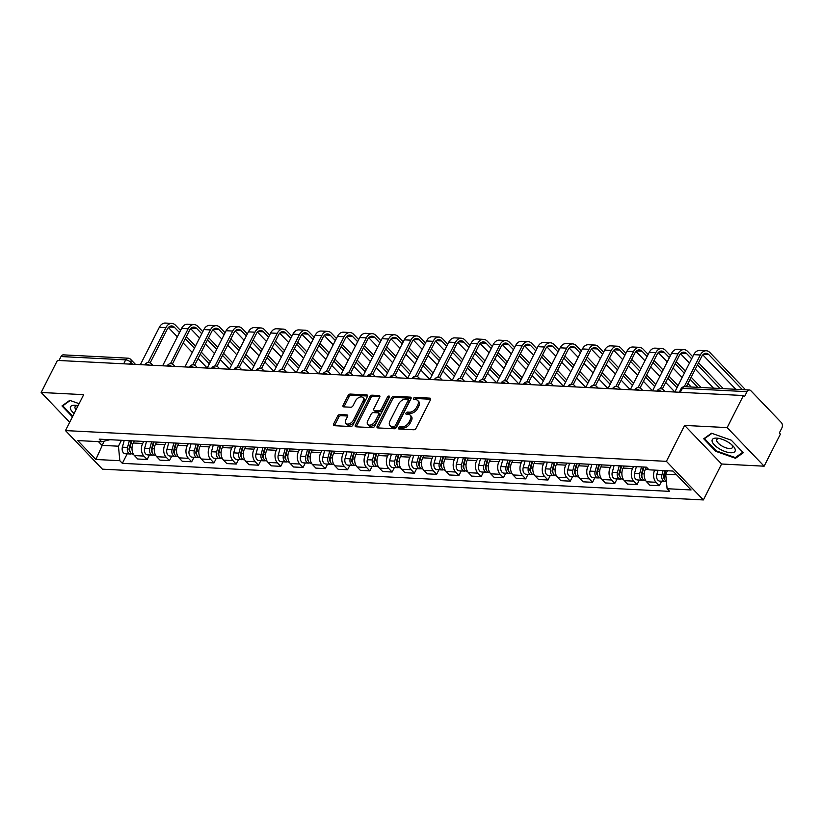 <?xml version="1.0" encoding="UTF-8"?>
<svg xmlns="http://www.w3.org/2000/svg" width="823" height="823" viewBox="0 0 823 823"><rect width="100%" height="100%" fill="white"/><g stroke="black" fill="none" stroke-linecap="round" stroke-linejoin="round"><path stroke-width="1.23" d="M398.548 427.847A1.348 0.823 -43.8 0 0 398.558 428.834A1.348 0.823 -43.8 0 0 398.97 428.999L413.856 429.771A1.934 1.173 -43.8 0 0 416.057 428.258L430.501 399.793A1.934 1.173 -43.8 0 0 430.491 398.383A1.934 1.173 -43.8 0 0 429.904 398.137L415.018 397.375A1.348 0.823 -43.8 0 0 413.475 398.435A1.348 0.823 -43.8 0 0 413.475 399.412A1.348 0.823 -43.8 0 0 413.897 399.587L415.821 399.69A6.173 3.765 -43.8 0 1 417.714 400.472A6.173 3.765 -43.8 0 1 417.734 404.978L416.531 407.354A6.173 3.765 -43.8 0 1 409.484 412.179L407.56 412.086A1.348 0.823 -43.8 0 0 406.017 413.136A1.348 0.823 -43.8 0 0 406.017 414.123A1.348 0.823 -43.8 0 0 406.428 414.298L408.362 414.391A6.173 3.765 -43.8 0 1 410.255 415.183A6.173 3.765 -43.8 0 1 410.276 419.689L409.072 422.055A6.173 3.765 -43.8 0 1 402.025 426.89L400.091 426.787A1.348 0.823 -43.8 0 0 398.548 427.847M410.255 415.183L411.325 416.304A6.173 3.765 -43.8 0 1 411.356 420.81L410.152 423.187A6.173 3.765 -43.8 0 1 403.095 428.011L401.171 427.919A1.348 0.823 -43.8 0 0 399.628 428.968A1.348 0.823 -43.8 0 0 399.597 429.04M430.696 399.248L416.099 398.497A1.348 0.823 -43.8 0 0 414.555 399.556A1.348 0.823 -43.8 0 0 414.525 399.618M417.714 400.472L418.794 401.603A6.173 3.765 -43.8 0 1 418.814 406.099L417.611 408.475A6.173 3.765 -43.8 0 1 410.564 413.311L408.63 413.208A1.348 0.823 -43.8 0 0 407.087 414.267A1.348 0.823 -43.8 0 0 407.056 414.329M339.858 414.535A1.934 1.173 -43.8 0 0 337.656 416.047L333.603 424.03A1.934 1.173 -43.8 0 0 333.613 425.44A1.934 1.173 -43.8 0 0 334.21 425.686L350.742 426.53A1.934 1.173 -43.8 0 0 352.944 425.028L367.387 396.563A1.934 1.173 -43.8 0 0 367.377 395.153A1.934 1.173 -43.8 0 0 366.78 394.906L350.248 394.063A1.934 1.173 -43.8 0 0 348.047 395.565L343.15 405.214A1.934 1.173 -43.8 0 0 343.16 406.624A1.934 1.173 -43.8 0 0 343.757 406.871L350.824 407.231A1.934 1.173 -43.8 0 0 353.036 405.718L355.454 400.935A5.164 3.148 -43.8 0 1 362.933 397.56A5.164 3.148 -43.8 0 1 362.953 401.326L353.448 420.059A5.164 3.148 -43.8 0 1 345.969 423.444A5.164 3.148 -43.8 0 1 345.948 419.679L347.532 416.551A1.934 1.173 -43.8 0 0 347.532 415.152A1.934 1.173 -43.8 0 0 346.936 414.905L339.858 414.535L340.938 415.666A1.934 1.173 -43.8 0 0 338.737 417.179L334.683 425.162A1.934 1.173 -43.8 0 0 334.498 425.707M684.623 425.419L721.596 464.007L764.125 466.188L727.162 427.6L684.623 425.419L666.393 461.343L65.459 430.583L83.689 394.659L41.15 392.478L57.415 360.412L743.426 395.534L744.506 396.665L747.037 391.666L682.38 388.353A3.93 1.553 -153.1 0 0 681.022 388.826L679.284 392.252M727.162 427.6L743.426 395.534M377.181 426.263A1.934 1.173 -43.8 0 0 377.191 427.672A1.934 1.173 -43.8 0 0 377.778 427.919L394.31 428.762A1.934 1.173 -43.8 0 0 396.511 427.26L410.955 398.785A1.934 1.173 -43.8 0 0 410.955 397.386A1.934 1.173 -43.8 0 0 410.358 397.139L393.826 396.295A1.934 1.173 -43.8 0 0 391.625 397.797L377.181 426.263L378.261 427.394A1.934 1.173 -43.8 0 0 378.066 427.929M372.521 427.651L355.989 426.808A1.934 1.173 -43.8 0 1 355.402 426.561A1.934 1.173 -43.8 0 1 355.392 425.152L369.836 396.686A1.934 1.173 -43.8 0 1 372.037 395.174L379.115 395.534A1.934 1.173 -43.8 0 1 379.701 395.781A1.934 1.173 -43.8 0 1 379.712 397.19L373.858 408.733A1.934 1.173 -43.8 0 0 373.858 410.142A1.934 1.173 -43.8 0 0 374.455 410.389L379.146 410.626A1.934 1.173 -43.8 0 0 381.347 409.124L387.448 397.098A1.348 0.823 -43.8 0 1 389.402 396.213A1.348 0.823 -43.8 0 1 389.413 397.2L374.732 426.139A1.934 1.173 -43.8 0 1 372.521 427.651M764.125 466.188L780.389 434.133L779.319 433.001L781.85 428.011A3.93 2.706 92.9 0 0 781.325 422.538L750.833 390.699A3.93 2.706 92.9 0 0 749.393 389.989A3.93 2.706 92.9 0 0 747.037 391.666M721.596 464.007L703.367 499.942L102.422 469.172L65.459 430.583M41.15 392.478L69.677 422.261M59.019 360.495L61.025 356.544A3.93 2.706 -87.1 0 1 63.381 354.867L128.049 358.18A3.93 2.706 92.9 0 0 125.693 359.857L61.025 356.544M98.462 441.632L102.031 445.366L118.45 446.2L119.829 460.705L122.36 463.349L669.634 491.362L667.103 488.718L691.083 489.952L672.977 471.044L648.997 469.82L646.456 467.176L645.417 469.213A9.043 6.214 92.9 0 0 646.611 481.794L656.034 482.278A9.043 6.214 -87.1 0 1 654.635 470.108M656.034 482.278L659.316 485.714L661.61 481.198M646.611 481.794L649.892 485.231L659.316 485.714M639.348 480.056L637.053 484.572L633.761 481.146A9.043 6.214 -87.1 0 1 632.568 468.554L633.597 466.518M624.184 466.034L623.145 468.071A9.043 6.214 92.9 0 0 624.338 480.663L627.63 484.089L637.053 484.572M617.075 478.914L614.781 483.43L611.499 480.004A9.043 6.214 -87.1 0 1 610.296 467.413L611.335 465.376M601.911 464.892L600.883 466.929A9.043 6.214 92.9 0 0 602.076 479.521L605.358 482.947L614.781 483.43M594.813 477.772L592.519 482.299L589.227 478.863A9.043 6.214 -87.1 0 1 588.034 466.271L589.062 464.234M579.639 463.75L578.61 465.797A9.043 6.214 92.9 0 0 579.804 478.379L583.096 481.815L592.519 482.299M572.541 476.63L570.246 481.157L566.965 477.721A9.043 6.214 -87.1 0 1 565.761 465.139L566.8 463.092M557.377 462.619L556.338 464.656A9.043 6.214 92.9 0 0 557.541 477.237L560.823 480.673L570.246 481.157M550.268 475.499L547.984 480.015L544.692 476.579A9.043 6.214 -87.1 0 1 543.499 463.997L544.528 461.96M535.104 461.477L534.076 463.514A9.043 6.214 92.9 0 0 535.269 476.095L538.561 479.531L547.984 480.015M528.006 474.357L525.712 478.873L522.43 475.437A9.043 6.214 -87.1 0 1 521.226 462.855L522.266 460.818M512.842 460.335L511.803 462.372A9.043 6.214 92.9 0 0 513.007 474.964L516.288 478.389L525.712 478.873M505.734 473.215L503.45 477.731L500.158 474.305A9.043 6.214 -87.1 0 1 498.964 461.713L499.993 459.676M490.57 459.193L489.541 461.23A9.043 6.214 92.9 0 0 490.734 473.822L494.026 477.247L503.45 477.731M483.471 472.073L481.177 476.589L477.896 473.163A9.043 6.214 -87.1 0 1 476.692 460.571L477.731 458.534M468.308 458.051L467.269 460.088A9.043 6.214 92.9 0 0 468.472 472.68L471.754 476.116L481.177 476.589M461.199 470.931L458.915 475.457L455.623 472.021A9.043 6.214 -87.1 0 1 454.43 459.44L455.458 457.393M446.035 456.919L445.006 458.956A9.043 6.214 92.9 0 0 446.2 471.538L449.492 474.974L458.915 475.457M438.937 469.799L436.643 474.315L433.351 470.879A9.043 6.214 -87.1 0 1 432.157 458.298L433.196 456.261M423.773 455.777L422.734 457.814A9.043 6.214 92.9 0 0 423.938 470.396L427.219 473.832L436.643 474.315M416.664 468.657L414.37 473.174L411.089 469.738A9.043 6.214 -87.1 0 1 409.895 457.156L410.924 455.119M401.501 454.635L400.472 456.672A9.043 6.214 92.9 0 0 401.665 469.264L404.957 472.69L414.37 473.174M394.402 467.515L392.108 472.032L388.816 468.606A9.043 6.214 -87.1 0 1 387.623 456.014L388.662 453.977M379.238 453.494L378.199 455.531A9.043 6.214 92.9 0 0 379.403 468.122L382.685 471.548L392.108 472.032M372.13 466.374L369.836 470.89L366.554 467.464A9.043 6.214 -87.1 0 1 365.35 454.872L366.389 452.835M356.966 452.352L355.937 454.389A9.043 6.214 92.9 0 0 357.131 466.98L360.423 470.417L369.836 470.89M349.868 465.232L347.573 469.758L344.281 466.322A9.043 6.214 -87.1 0 1 343.088 453.73L344.117 451.693M334.704 451.21L333.665 453.257A9.043 6.214 92.9 0 0 334.868 465.839L338.15 469.275L347.573 469.758M327.595 464.09L325.301 468.616L322.019 465.18A9.043 6.214 -87.1 0 1 320.816 452.599L321.855 450.562M312.431 450.078L311.403 452.115A9.043 6.214 92.9 0 0 312.596 464.697L315.888 468.133L325.301 468.616M305.333 462.958L303.039 467.474L299.747 464.038A9.043 6.214 -87.1 0 1 298.554 451.457L299.582 449.42M290.169 448.936L289.13 450.973A9.043 6.214 92.9 0 0 290.334 463.555L293.616 466.991L303.039 467.474M283.061 461.816L280.766 466.332L277.485 462.907A9.043 6.214 -87.1 0 1 276.281 450.315L277.32 448.278M267.897 447.794L266.868 449.831A9.043 6.214 92.9 0 0 268.061 462.423L271.353 465.849L280.766 466.332M260.798 460.674L258.504 465.19L255.212 461.765A9.043 6.214 -87.1 0 1 254.019 449.173L255.048 447.136M245.635 446.652L244.596 448.689A9.043 6.214 92.9 0 0 245.799 461.281L249.081 464.707L258.504 465.19M238.526 459.532L236.232 464.059L232.95 460.623A9.043 6.214 -87.1 0 1 231.747 448.031L232.786 445.994M223.362 445.51L222.333 447.558A9.043 6.214 92.9 0 0 223.527 460.139L226.819 463.575L236.232 464.059M216.264 458.39L213.97 462.917L210.678 459.481A9.043 6.214 -87.1 0 1 209.484 446.899L210.513 444.852M201.1 444.379L200.061 446.416A9.043 6.214 92.9 0 0 201.254 458.997L204.546 462.433L213.97 462.917M193.991 457.259L191.697 461.775L188.416 458.339A9.043 6.214 -87.1 0 1 187.212 445.757L188.251 443.72M178.828 443.237L177.799 445.274A9.043 6.214 92.9 0 0 178.992 457.855L182.274 461.291L191.697 461.775M171.729 456.117L169.435 460.633L166.143 457.197A9.043 6.214 -87.1 0 1 164.95 444.615L165.979 442.579M156.565 442.095L155.526 444.132A9.043 6.214 92.9 0 0 156.72 456.724L160.012 460.15L169.435 460.633M149.457 454.975L147.163 459.491L143.881 456.065A9.043 6.214 -87.1 0 1 142.677 443.474L143.716 441.437M134.293 440.953L133.254 442.99A9.043 6.214 92.9 0 0 134.458 455.582L137.739 459.008L147.163 459.491M667.474 470.766L665.714 474.223L676.547 474.778M119.829 460.705L95.849 459.481L77.743 440.572L101.723 441.797L109.901 439.708M646.456 467.176L99.192 439.153L101.723 441.797M666.393 461.343L703.367 499.942M715.753 451.323L735.525 458.298L743.303 452.732L731.287 440.202L711.514 433.227L703.737 438.782L715.753 451.323L716.051 450.726M79.111 403.671L69.749 400.369L61.982 405.934L72.434 416.839M104.161 441.179L95.849 459.481M118.45 446.2L121.444 440.295M667.103 488.718L665.714 474.223M127.195 453.833L122.36 463.349M736.215 456.94L735.525 458.298M411.15 398.25L394.906 397.416A1.934 1.173 -43.8 0 0 392.705 398.929L378.261 427.394M393.898 426.468A1.348 0.823 -43.8 0 0 395.441 425.419L408.115 400.431A1.348 0.823 -43.8 0 0 408.105 399.443A1.348 0.823 -43.8 0 0 407.694 399.268L405.667 399.165A6.173 3.765 -43.8 0 0 398.61 404L389.948 421.078A6.173 3.765 -43.8 0 0 389.968 425.584A6.173 3.765 -43.8 0 0 391.861 426.365L393.898 426.468L394.968 427.6A1.348 0.823 -43.8 0 0 396.511 426.54L395.441 425.419M408.105 399.443L409.185 400.564A1.348 0.823 -43.8 0 1 409.196 401.552L396.511 426.54M389.968 425.584L391.048 426.705A6.173 3.765 -43.8 0 0 392.941 427.497L391.861 426.365M394.968 427.6L392.941 427.497M379.907 396.645L373.117 396.295A1.934 1.173 -43.8 0 0 370.916 397.807L356.472 426.273A1.934 1.173 -43.8 0 0 356.277 426.818M373.858 410.142L374.938 411.263A1.934 1.173 -43.8 0 0 375.535 411.51L380.226 411.757A1.934 1.173 -43.8 0 0 382.428 410.245L388.528 398.229L387.448 397.098M389.31 397.386A1.348 0.823 -43.8 0 0 388.528 398.229M367.778 420.718A5.164 3.148 -43.8 0 0 367.799 424.483A5.164 3.148 -43.8 0 0 375.278 421.098L378.621 414.494A1.934 1.173 -43.8 0 0 378.621 413.084A1.934 1.173 -43.8 0 0 378.024 412.837L373.333 412.601A1.934 1.173 -43.8 0 0 371.132 414.113L367.778 420.718M367.799 424.483L368.879 425.604A5.164 3.148 -43.8 0 0 376.348 422.22L375.278 421.098M378.621 413.084L379.691 414.216A1.934 1.173 -43.8 0 1 379.701 415.625L376.348 422.22M347.728 416.016L340.938 415.666M345.969 423.444L347.049 424.565A5.164 3.148 -43.8 0 0 354.528 421.191L353.448 420.059M362.933 397.56L364.013 398.682A5.164 3.148 -43.8 0 1 364.033 402.447L354.528 421.191M367.572 396.017L351.328 395.184A1.934 1.173 -43.8 0 0 349.127 396.696L344.23 406.346A1.934 1.173 -43.8 0 0 344.045 406.881M664.943 470.633L663.575 475.653A2.356 1.625 92.9 0 0 664.377 478.616M663.101 470.54L661.939 474.799A4.917 3.374 92.9 0 0 664.83 481.362A4.917 3.374 92.9 0 0 666.054 481.095M657.958 470.283L656.805 474.532A4.917 3.374 92.9 0 0 659.686 481.095L664.83 481.362M665.529 470.663L664.367 474.922A4.917 3.374 92.9 0 0 666.393 481.27M742.346 389.629L708.829 354.631A7.376 5.061 92.9 0 0 706.134 353.304A7.376 5.061 92.9 0 0 701.721 356.452L686.341 386.759M684.242 386.687L700.322 354.991A9.927 6.821 -87.1 0 1 706.268 350.752A9.927 6.821 -87.1 0 1 709.889 352.532L745.576 389.793M674.798 392.026L693.748 354.651A9.927 6.821 -87.1 0 1 699.704 350.423L706.268 350.752M735.783 389.289L702.801 354.857M643.349 467.011L641.302 474.511A2.356 1.625 92.9 0 0 642.105 477.474M641.508 466.919L639.677 473.657A4.917 3.374 92.9 0 0 642.557 480.221A4.917 3.374 92.9 0 0 643.792 479.953M636.374 466.662L634.533 473.39A4.917 3.374 92.9 0 0 637.424 479.953L642.557 480.221M643.709 467.032L642.917 468.606M643.936 467.042L642.094 473.781A4.917 3.374 92.9 0 0 644.985 480.344L645.551 480.375M621.087 465.88L619.04 473.379A2.356 1.625 92.9 0 0 619.842 476.332M619.246 465.777L617.404 472.515A4.917 3.374 92.9 0 0 620.295 479.079A4.917 3.374 92.9 0 0 621.519 478.811M614.102 465.52L612.271 472.248A4.917 3.374 92.9 0 0 615.151 478.811L620.295 479.079M621.447 465.89L620.645 467.464M621.674 465.911L619.832 472.639A4.917 3.374 92.9 0 0 622.713 479.202L623.278 479.233M598.815 464.738L596.768 472.237A2.356 1.625 92.9 0 0 597.57 475.19M596.973 464.645L595.142 471.373A4.917 3.374 92.9 0 0 598.023 477.937A4.917 3.374 92.9 0 0 599.257 477.669M591.84 464.378L589.998 471.116A4.917 3.374 92.9 0 0 592.889 477.679L598.023 477.937M599.175 464.758L598.383 466.322M599.401 464.769L597.56 471.497A4.917 3.374 92.9 0 0 600.451 478.06L601.016 478.091M728.221 442.198A12.777 5.051 -153.1 0 0 717.779 438.227A12.777 5.051 -153.1 0 0 712.08 441.035A12.777 5.051 -153.1 0 0 719.148 448.679A12.777 5.051 -153.1 0 0 732.84 452.629A12.777 5.051 -153.1 0 0 732.995 445.943A12.777 5.051 -153.1 0 0 728.221 442.198M719.395 438.515A8.755 3.457 -153.1 0 0 716.843 439.575A8.755 3.457 -153.1 0 0 721.545 445.757A8.755 3.457 -153.1 0 0 732.46 447.486A8.755 3.457 -153.1 0 0 731.801 444.811M742.809 452.218L735.32 457.588L716.154 450.829L704.519 438.68L711.936 433.371M704.879 437.97L704.519 438.68M78.051 405.76A12.777 5.051 -153.1 0 0 76.014 405.369A12.777 5.051 -153.1 0 0 74.132 413.496M77.629 405.657A8.755 3.457 -153.1 0 0 75.088 406.716A8.755 3.457 -153.1 0 0 76.014 409.772M72.733 416.243L62.754 405.821L70.171 400.513M63.114 405.111L62.754 405.821M691.649 358.807L686.557 353.489A7.376 5.061 92.9 0 0 683.872 352.172A7.376 5.061 92.9 0 0 679.448 355.31L662.299 389.125M660.334 388.765L678.049 353.849A9.927 6.821 -87.1 0 1 683.995 349.61A9.927 6.821 -87.1 0 1 687.616 351.4L692.709 356.709M652.526 390.884L671.486 353.52A9.927 6.821 -87.1 0 1 677.432 349.281L683.995 349.61M698.511 362.768L723.304 388.651M713.51 388.147L695.291 369.126M689.489 363.066L680.528 353.725M720.074 388.487L697.451 364.867M669.377 357.666L664.284 352.347A7.376 5.061 92.9 0 0 661.599 351.03A7.376 5.061 92.9 0 0 657.186 354.178L640.027 387.983M638.072 387.623L655.787 352.707A9.927 6.821 -87.1 0 1 661.733 348.479A9.927 6.821 -87.1 0 1 665.354 350.259L670.436 355.567M630.264 389.742L649.213 352.378A9.927 6.821 -87.1 0 1 655.17 348.139L661.733 348.479M676.249 361.626L685.374 371.163M691.186 377.222L701.042 387.51M691.248 387.016L687.956 383.58M682.154 377.52L673.019 367.984M667.216 361.925L658.266 352.583M697.811 387.345L690.116 379.321M684.314 373.261L675.179 363.725M647.115 356.524L642.022 351.215A7.376 5.061 92.9 0 0 639.337 349.888A7.376 5.061 92.9 0 0 634.914 353.036L617.764 386.841M615.799 386.491L633.515 351.575A9.927 6.821 -87.1 0 1 639.461 347.337A9.927 6.821 -87.1 0 1 643.082 349.117L648.174 354.425M607.991 388.6L626.951 351.236A9.927 6.821 -87.1 0 1 632.897 346.997L639.461 347.337M653.976 360.495L663.112 370.021M668.914 376.08L678.049 385.617M674.819 391.974L665.694 382.438M659.881 376.378L650.756 366.842M644.944 360.783L635.994 351.442M676.979 387.705L667.854 378.179M662.042 372.119L652.917 362.583M576.553 463.596L574.505 471.095A2.356 1.625 92.9 0 0 575.308 474.058M574.711 463.503L572.87 470.231A4.917 3.374 92.9 0 0 575.761 476.795A4.917 3.374 92.9 0 0 576.985 476.527M569.567 463.236L567.736 469.974A4.917 3.374 92.9 0 0 570.617 476.538L575.761 476.795M576.913 463.616L576.11 465.19M577.139 463.627L575.298 470.355A4.917 3.374 92.9 0 0 578.178 476.918L578.744 476.949M554.28 462.454L552.233 469.954A2.356 1.625 92.9 0 0 553.035 472.916M552.439 462.361L550.608 469.1A4.917 3.374 92.9 0 0 553.488 475.663A4.917 3.374 92.9 0 0 554.723 475.396M547.305 462.094L545.464 468.832A4.917 3.374 92.9 0 0 548.355 475.396L553.488 475.663M554.64 462.475L553.848 464.049M554.867 462.485L553.025 469.223A4.917 3.374 92.9 0 0 555.916 475.787L556.482 475.807M624.842 355.382L619.75 350.073A7.376 5.061 92.9 0 0 617.065 348.746A7.376 5.061 92.9 0 0 612.651 351.894L595.492 385.709M593.537 385.349L611.242 350.433A9.927 6.821 -87.1 0 1 617.199 346.195A9.927 6.821 -87.1 0 1 620.82 347.975L625.902 353.293M585.719 387.458L604.679 350.094A9.927 6.821 -87.1 0 1 610.635 345.855L617.199 346.195M631.714 359.353L640.839 368.879M646.641 374.938L655.777 384.475M652.557 390.832L643.421 381.296M637.619 375.237L628.484 365.71M622.682 359.641L613.732 350.3M654.717 386.573L645.582 377.037M639.78 370.978L630.644 361.441M602.58 354.24L597.488 348.931A7.376 5.061 92.9 0 0 594.803 347.604A7.376 5.061 92.9 0 0 590.379 350.752L573.23 384.567M571.265 384.207L588.98 349.291A9.927 6.821 -87.1 0 1 594.926 345.053A9.927 6.821 -87.1 0 1 598.547 346.833L603.64 352.151M563.457 386.326L582.417 348.952A9.927 6.821 -87.1 0 1 588.363 344.724L594.926 345.053M609.442 358.211L618.577 367.747M624.379 373.807L633.504 383.333M630.284 389.691L621.149 380.154M615.347 374.095L606.222 364.568M600.409 358.509L591.459 349.158M632.445 385.431L623.32 375.895M617.507 369.836L608.382 360.309M532.008 461.312L529.971 468.812A2.356 1.625 92.9 0 0 530.773 471.774M530.177 461.219L528.335 467.958A4.917 3.374 92.9 0 0 531.216 474.521A4.917 3.374 92.9 0 0 532.45 474.254M525.033 460.962L523.191 467.69A4.917 3.374 92.9 0 0 526.082 474.254L531.216 474.521M532.378 461.333L531.576 462.907M532.594 461.343L530.763 468.081A4.917 3.374 92.9 0 0 533.643 474.645L534.209 474.676M509.746 460.18L507.698 467.68A2.356 1.625 92.9 0 0 508.501 470.633M507.904 460.078L506.063 466.816A4.917 3.374 92.9 0 0 508.953 473.379A4.917 3.374 92.9 0 0 510.188 473.112M502.771 459.82L500.929 466.548A4.917 3.374 92.9 0 0 503.81 473.112L508.953 473.379M510.106 460.191L509.314 461.765M510.332 460.201L508.491 466.939A4.917 3.374 92.9 0 0 511.381 473.503L511.947 473.534M487.473 459.039L485.436 466.538A2.356 1.625 92.9 0 0 486.239 469.491M485.642 458.946L483.801 465.674A4.917 3.374 92.9 0 0 486.681 472.237A4.917 3.374 92.9 0 0 487.916 471.97M480.498 458.678L478.657 465.417A4.917 3.374 92.9 0 0 481.548 471.98L486.681 472.237M487.844 459.059L487.041 460.623M488.06 459.069L486.228 465.797A4.917 3.374 92.9 0 0 489.109 472.361L489.675 472.392M465.211 457.897L463.164 465.396A2.356 1.625 92.9 0 0 463.966 468.349M463.37 457.804L461.528 464.532A4.917 3.374 92.9 0 0 464.419 471.095A4.917 3.374 92.9 0 0 465.643 470.828M458.236 457.537L456.395 464.275A4.917 3.374 92.9 0 0 459.275 470.838L464.419 471.095M465.571 457.917L464.779 459.491M465.797 457.927L463.956 464.656A4.917 3.374 92.9 0 0 466.847 471.219L467.413 471.25M442.939 456.755L440.891 464.254A2.356 1.625 92.9 0 0 441.704 467.217M441.107 456.662L439.266 463.4A4.917 3.374 92.9 0 0 442.146 469.964A4.917 3.374 92.9 0 0 443.381 469.696M435.964 456.395L434.122 463.133A4.917 3.374 92.9 0 0 437.013 469.696L442.146 469.964M443.309 456.775L442.507 458.349M443.525 456.786L441.694 463.524A4.917 3.374 92.9 0 0 444.574 470.087L445.14 470.108M420.676 455.613L418.629 463.112A2.356 1.625 92.9 0 0 419.432 466.075M418.835 455.52L416.994 462.259A4.917 3.374 92.9 0 0 419.884 468.822A4.917 3.374 92.9 0 0 421.109 468.554M413.691 455.263L411.86 461.991A4.917 3.374 92.9 0 0 414.741 468.554L419.884 468.822M421.037 455.633L420.244 457.207M421.263 455.644L419.421 462.382A4.917 3.374 92.9 0 0 422.312 468.945L422.878 468.976M398.404 454.471L396.357 461.97A2.356 1.625 92.9 0 0 397.159 464.933M396.563 454.378L394.731 461.117A4.917 3.374 92.9 0 0 397.612 467.68A4.917 3.374 92.9 0 0 398.846 467.413M391.429 454.121L389.588 460.849A4.917 3.374 92.9 0 0 392.478 467.413L397.612 467.68M398.774 454.491L397.972 456.065M398.99 454.502L397.159 461.24A4.917 3.374 92.9 0 0 400.04 467.803L400.606 467.834M376.142 453.339L374.095 460.839A2.356 1.625 92.9 0 0 374.897 463.791M374.3 453.247L372.459 459.975A4.917 3.374 92.9 0 0 375.35 466.538A4.917 3.374 92.9 0 0 376.574 466.271M369.157 452.979L367.325 459.718A4.917 3.374 92.9 0 0 370.206 466.281L375.35 466.538M376.502 453.35L375.71 454.924M376.728 453.37L374.887 460.098A4.917 3.374 92.9 0 0 377.778 466.662L378.333 466.692M580.308 353.108L575.215 347.79A7.376 5.061 92.9 0 0 572.53 346.473A7.376 5.061 92.9 0 0 568.117 349.61L550.957 383.425M549.003 383.065L566.708 348.15A9.927 6.821 -87.1 0 1 572.664 343.911A9.927 6.821 -87.1 0 1 576.285 345.701L581.367 351.01M541.184 385.185L560.144 347.81A9.927 6.821 -87.1 0 1 566.101 343.582L572.664 343.911M587.18 357.069L596.305 366.605M602.107 372.665L611.242 382.191M608.012 388.549L598.887 379.022M593.085 372.963L583.949 363.427M578.147 357.367L569.197 348.026M610.182 384.29L601.047 374.753M595.245 368.694L586.11 359.167M558.045 351.966L552.953 346.648A7.376 5.061 92.9 0 0 550.268 345.331A7.376 5.061 92.9 0 0 545.844 348.479L528.695 382.284M526.73 381.923L544.445 347.008A9.927 6.821 -87.1 0 1 550.392 342.779A9.927 6.821 -87.1 0 1 554.013 344.559L559.105 349.868M518.922 384.043L537.882 346.678A9.927 6.821 -87.1 0 1 543.828 342.44L550.392 342.779M564.907 355.927L574.043 365.463M579.845 371.523L588.97 381.059M585.75 387.407L576.614 377.88M570.812 371.821L561.687 362.285M555.875 356.225L546.925 346.884M587.91 383.148L578.785 373.621M572.973 367.552L563.848 358.026M535.773 350.824L530.681 345.516A7.376 5.061 92.9 0 0 527.996 344.189A7.376 5.061 92.9 0 0 523.582 347.337L506.423 381.142M504.468 380.782L522.173 345.876A9.927 6.821 -87.1 0 1 528.129 341.638A9.927 6.821 -87.1 0 1 531.751 343.417L536.833 348.726M496.65 382.901L515.61 345.537A9.927 6.821 -87.1 0 1 521.556 341.298L528.129 341.638M542.645 354.795L551.77 364.322M557.572 370.381L566.708 379.917M563.477 386.275L554.352 376.739M548.55 370.679L539.415 361.143M533.613 355.083L524.663 345.742M565.648 382.006L556.513 372.48M550.71 366.42L541.575 356.884M513.501 349.682L508.419 344.374A7.376 5.061 92.9 0 0 505.734 343.047A7.376 5.061 92.9 0 0 501.31 346.195L484.161 380.01M482.196 379.65L499.911 344.734A9.927 6.821 -87.1 0 1 505.857 340.496A9.927 6.821 -87.1 0 1 509.478 342.275L514.57 347.594M474.387 381.759L493.347 344.395A9.927 6.821 -87.1 0 1 499.294 340.156L505.857 340.496M520.373 353.653L529.508 363.18M535.31 369.239L544.435 378.775M541.215 385.133L532.08 375.597M526.278 369.537L517.153 360.011M511.34 353.941L502.39 344.6M543.375 380.874L534.25 371.338M528.438 365.278L519.313 355.742M491.238 348.541L486.146 343.232A7.376 5.061 92.9 0 0 483.461 341.905A7.376 5.061 92.9 0 0 479.037 345.053L461.888 378.868M459.923 378.508L477.638 343.592A9.927 6.821 -87.1 0 1 483.595 339.354A9.927 6.821 -87.1 0 1 487.216 341.134L492.298 346.452M452.115 380.617L471.075 343.253A9.927 6.821 -87.1 0 1 477.021 339.014L483.595 339.354M498.11 352.511L507.235 362.038M513.038 368.107L522.173 377.634M518.943 383.991L509.818 374.455M504.015 368.395L494.88 358.869M489.078 352.81L480.128 343.458M521.113 379.732L511.978 370.196M506.176 364.136L497.041 354.6M468.966 347.409L463.884 342.09A7.376 5.061 92.9 0 0 461.189 340.773A7.376 5.061 92.9 0 0 456.775 343.911L439.626 377.726M437.661 377.366L455.376 342.45A9.927 6.821 -87.1 0 1 461.322 338.212A9.927 6.821 -87.1 0 1 464.944 340.002L470.036 345.31M429.853 379.485L448.813 342.111A9.927 6.821 -87.1 0 1 454.759 337.883L461.322 338.212M475.838 351.37L484.973 360.906M490.775 366.965L499.9 376.492M496.681 382.849L487.545 373.323M481.743 367.253L472.618 357.727M466.806 351.668L457.855 342.317M498.841 378.59L489.716 369.054M483.903 362.994L474.778 353.468M446.704 346.267L441.612 340.948A7.376 5.061 92.9 0 0 438.926 339.632A7.376 5.061 92.9 0 0 434.503 342.769L417.354 376.584M415.389 376.224L433.104 341.308A9.927 6.821 -87.1 0 1 439.06 337.08A9.927 6.821 -87.1 0 1 442.681 338.86L447.763 344.168M407.58 378.343L426.54 340.979A9.927 6.821 -87.1 0 1 432.486 336.741L439.06 337.08M453.566 350.228L462.701 359.764M468.503 365.824L477.638 375.36M474.408 381.707L465.283 372.181M459.481 366.122L450.346 356.585M444.543 350.526L435.593 341.185M476.568 377.448L467.443 367.922M461.641 361.853L452.506 352.326M424.431 345.125L419.349 339.806A7.376 5.061 92.9 0 0 416.654 338.49A7.376 5.061 92.9 0 0 412.241 341.638L395.081 375.442M393.127 375.082L410.842 340.166A9.927 6.821 -87.1 0 1 416.788 335.938A9.927 6.821 -87.1 0 1 420.409 337.718L425.501 343.026M385.318 377.201L404.268 339.837A9.927 6.821 -87.1 0 1 410.224 335.599L416.788 335.938M431.303 349.086L440.428 358.622M446.241 364.682L455.366 374.218M452.146 380.576L443.011 371.039M437.208 364.98L428.073 355.443M422.271 349.384L413.321 340.043M454.306 376.306L445.171 366.78M439.369 360.721L430.244 351.184M353.869 452.197L351.822 459.697A2.356 1.625 92.9 0 0 352.625 462.649M352.028 452.105L350.197 458.833A4.917 3.374 92.9 0 0 353.077 465.396A4.917 3.374 92.9 0 0 354.312 465.129M346.894 451.837L345.053 458.576A4.917 3.374 92.9 0 0 347.944 465.139L353.077 465.396M354.24 452.218L353.437 453.782M354.456 452.228L352.625 458.956A4.917 3.374 92.9 0 0 355.505 465.52L356.071 465.551M331.607 451.055L329.56 458.555A2.356 1.625 92.9 0 0 330.362 461.518M329.766 450.963L327.924 457.691A4.917 3.374 92.9 0 0 330.815 464.254A4.917 3.374 92.9 0 0 332.039 463.997M324.622 450.695L322.791 457.434A4.917 3.374 92.9 0 0 325.671 463.997L330.815 464.254M331.967 451.076L331.175 452.65M332.194 451.086L330.352 457.825A4.917 3.374 92.9 0 0 333.243 464.388L333.799 464.409M309.335 449.914L307.288 457.413A2.356 1.625 92.9 0 0 308.09 460.376M307.493 449.821L305.662 456.559A4.917 3.374 92.9 0 0 308.543 463.123A4.917 3.374 92.9 0 0 309.777 462.855M302.36 449.564L300.518 456.292A4.917 3.374 92.9 0 0 303.409 462.855L308.543 463.123M309.705 449.934L308.903 451.508M309.921 449.944L308.09 456.683A4.917 3.374 92.9 0 0 310.971 463.246L311.536 463.277M287.073 448.772L285.025 456.271A2.356 1.625 92.9 0 0 285.828 459.234M285.231 448.679L283.39 455.417A4.917 3.374 92.9 0 0 286.281 461.981A4.917 3.374 92.9 0 0 287.505 461.713M280.087 448.422L278.256 455.15A4.917 3.374 92.9 0 0 281.137 461.713L286.281 461.981M287.433 448.792L286.641 450.366M287.659 448.802L285.818 455.541A4.917 3.374 92.9 0 0 288.708 462.104L289.264 462.135M264.8 447.64L262.753 455.14A2.356 1.625 92.9 0 0 263.555 458.092M262.959 447.537L261.128 454.275A4.917 3.374 92.9 0 0 264.008 460.839A4.917 3.374 92.9 0 0 265.243 460.571M257.825 447.28L255.984 454.008A4.917 3.374 92.9 0 0 258.875 460.571L264.008 460.839M265.171 447.65L264.368 449.224M265.387 447.671L263.555 454.399A4.917 3.374 92.9 0 0 266.436 460.962L267.002 460.993M242.538 446.498L240.491 453.998A2.356 1.625 92.9 0 0 241.293 456.95M240.697 446.405L238.855 453.134A4.917 3.374 92.9 0 0 241.746 459.697A4.917 3.374 92.9 0 0 242.97 459.429M235.553 446.138L233.722 452.876A4.917 3.374 92.9 0 0 236.602 459.44L241.746 459.697M242.898 446.519L242.096 448.082M243.124 446.529L241.283 453.257A4.917 3.374 92.9 0 0 244.174 459.82L244.729 459.851M402.169 343.983L397.077 338.675A7.376 5.061 92.9 0 0 394.392 337.348A7.376 5.061 92.9 0 0 389.968 340.496L372.819 374.3M370.854 373.951L388.569 339.035A9.927 6.821 -87.1 0 1 394.526 334.796A9.927 6.821 -87.1 0 1 398.137 336.576L403.229 341.895M363.046 376.06L382.006 338.695A9.927 6.821 -87.1 0 1 387.952 334.457L394.526 334.796M409.031 347.954L418.166 357.48M423.968 363.54L433.104 373.076M429.873 379.434L420.748 369.897M414.936 363.838L405.811 354.301M400.009 348.242L391.059 338.901M432.034 375.165L422.909 365.638M417.107 359.579L407.971 350.042M379.897 342.841L374.815 337.533A7.376 5.061 92.9 0 0 372.119 336.206A7.376 5.061 92.9 0 0 367.706 339.354L350.547 373.169M348.592 372.809L366.307 337.893A9.927 6.821 -87.1 0 1 372.253 333.654A9.927 6.821 -87.1 0 1 375.874 335.434L380.967 340.753M340.784 374.918L359.733 337.553A9.927 6.821 -87.1 0 1 365.69 333.315L372.253 333.654M386.769 346.812L395.894 356.338M401.706 362.398L410.831 371.934M407.611 378.292L398.476 368.755M392.674 362.696L383.539 353.17M377.736 347.111L368.786 337.759M409.772 374.033L400.636 364.496M394.834 358.437L385.709 348.901M357.635 341.699L352.542 336.391A7.376 5.061 92.9 0 0 349.857 335.064A7.376 5.061 92.9 0 0 345.434 338.212L328.284 372.027M326.32 371.667L344.035 336.751A9.927 6.821 -87.1 0 1 349.991 332.513A9.927 6.821 -87.1 0 1 353.602 334.292L358.694 339.611M318.511 373.786L337.471 336.412A9.927 6.821 -87.1 0 1 343.417 332.183L349.991 332.513M364.496 345.67L373.632 355.207M379.434 361.266L388.569 370.792M385.339 377.15L376.214 367.624M370.401 361.554L361.276 352.028M355.474 345.969L346.524 336.617M387.499 372.891L378.374 363.355M372.572 357.295L363.437 347.769M335.362 340.568L330.28 335.249A7.376 5.061 92.9 0 0 327.585 333.932A7.376 5.061 92.9 0 0 323.172 337.07L306.012 370.885M304.057 370.525L321.772 335.609A9.927 6.821 -87.1 0 1 327.719 331.371A9.927 6.821 -87.1 0 1 331.34 333.161L336.432 338.469M296.249 372.644L315.199 335.28A9.927 6.821 -87.1 0 1 321.155 331.041L327.719 331.371M342.234 344.528L351.359 354.065M357.172 360.124L366.297 369.65M363.077 376.008L353.941 366.482M348.139 360.423L339.004 350.886M333.202 344.827L324.252 335.486M365.237 371.749L356.102 362.213M350.3 356.153L341.175 346.627M313.1 339.426L308.008 334.107A7.376 5.061 92.9 0 0 305.323 332.79A7.376 5.061 92.9 0 0 300.899 335.938L283.75 369.743M281.785 369.383L299.5 334.467A9.927 6.821 -87.1 0 1 305.446 330.239A9.927 6.821 -87.1 0 1 309.067 332.019L314.16 337.327M273.977 371.502L292.937 334.138A9.927 6.821 -87.1 0 1 298.883 329.9L305.446 330.239M319.962 343.386L329.097 352.923M334.899 358.982L344.035 368.519M340.804 374.866L331.679 365.34M325.867 359.281L316.742 349.744M310.94 343.685L301.99 334.344M342.965 370.607L333.84 361.081M328.038 355.022L318.902 345.485M290.828 338.284L285.746 332.976A7.376 5.061 92.9 0 0 283.05 331.648A7.376 5.061 92.9 0 0 278.637 334.796L261.477 368.601M259.523 368.251L277.238 333.336A9.927 6.821 -87.1 0 1 283.184 329.097A9.927 6.821 -87.1 0 1 286.805 330.877L291.898 336.185M251.715 370.36L270.664 332.996A9.927 6.821 -87.1 0 1 276.621 328.758L283.184 329.097M297.7 342.255L306.825 351.781M312.637 357.84L321.762 367.377M318.542 373.735L309.407 364.198M303.605 358.139L294.469 348.602M288.667 342.543L279.717 333.202M320.703 369.465L311.567 359.939M305.765 353.88L296.64 344.343M220.266 445.356L218.218 452.856A2.356 1.625 92.9 0 0 219.021 455.819M218.424 445.264L216.593 451.992A4.917 3.374 92.9 0 0 219.474 458.555A4.917 3.374 92.9 0 0 220.708 458.288M213.291 444.996L211.449 451.734A4.917 3.374 92.9 0 0 214.34 458.298L219.474 458.555M220.626 445.377L219.834 446.951M220.852 445.387L219.021 452.115A4.917 3.374 92.9 0 0 221.901 458.678L222.467 458.709M268.565 337.142L263.473 331.834A7.376 5.061 92.9 0 0 260.788 330.507A7.376 5.061 92.9 0 0 256.365 333.654L239.215 367.469M237.25 367.109L254.965 332.194A9.927 6.821 -87.1 0 1 260.912 327.955A9.927 6.821 -87.1 0 1 264.533 329.735L269.625 335.054M229.442 369.218L248.402 331.854A9.927 6.821 -87.1 0 1 254.348 327.616L260.912 327.955M275.427 341.113L284.563 350.639M290.365 356.698L299.5 366.235M296.27 372.593L287.145 363.056M281.332 356.997L272.207 347.471M266.405 341.401L257.445 332.06M298.43 368.334L289.305 358.797M283.493 352.738L274.368 343.201M198.004 444.214L195.956 451.714A2.356 1.625 92.9 0 0 196.759 454.677M196.162 444.122L194.321 450.86A4.917 3.374 92.9 0 0 197.211 457.423A4.917 3.374 92.9 0 0 198.436 457.156M191.018 443.854L189.187 450.593A4.917 3.374 92.9 0 0 192.068 457.156L197.211 457.423M198.364 444.235L197.561 445.809M198.59 444.245L196.748 450.983A4.917 3.374 92.9 0 0 199.629 457.547L200.195 457.567M246.293 336L241.211 330.692A7.376 5.061 92.9 0 0 238.516 329.365A7.376 5.061 92.9 0 0 234.102 332.513L216.943 366.328M214.988 365.968L232.703 331.052A9.927 6.821 -87.1 0 1 238.649 326.813A9.927 6.821 -87.1 0 1 242.271 328.593L247.353 333.912M207.18 368.087L226.13 330.712A9.927 6.821 -87.1 0 1 232.086 326.484L238.649 326.813M253.165 339.971L262.29 349.508M268.103 355.567L277.228 365.093M274.008 371.451L264.872 361.914M259.07 355.855L249.935 346.329M244.133 340.269L235.183 330.918M276.168 367.192L267.033 357.655M261.23 351.596L252.095 342.07M175.731 443.072L173.684 450.572A2.356 1.625 92.9 0 0 174.486 453.535M173.89 442.98L172.058 449.718A4.917 3.374 92.9 0 0 174.939 456.281A4.917 3.374 92.9 0 0 176.173 456.014M168.756 442.723L166.915 449.451A4.917 3.374 92.9 0 0 169.805 456.014L174.939 456.281M176.091 443.093L175.299 444.667M176.317 443.103L174.476 449.842A4.917 3.374 92.9 0 0 177.367 456.405L177.933 456.436M224.031 334.868L218.939 329.55A7.376 5.061 92.9 0 0 216.254 328.233A7.376 5.061 92.9 0 0 211.83 331.371L194.681 365.186M192.716 364.826L210.431 329.91A9.927 6.821 -87.1 0 1 216.377 325.671A9.927 6.821 -87.1 0 1 219.998 327.461L225.091 332.77M184.908 366.945L203.867 329.57A9.927 6.821 -87.1 0 1 209.814 325.342L216.377 325.671M230.893 338.829L240.028 348.366M245.83 354.425L254.965 363.951M251.735 370.309L242.61 360.783M236.798 354.723L227.673 345.187M221.86 339.127L212.91 329.776M253.896 366.05L244.77 356.513M238.958 350.454L229.833 340.928M153.469 441.941L151.422 449.44A2.356 1.625 92.9 0 0 152.224 452.393M151.627 441.838L149.786 448.576A4.917 3.374 92.9 0 0 152.677 455.14A4.917 3.374 92.9 0 0 153.901 454.872M146.484 441.581L144.653 448.309A4.917 3.374 92.9 0 0 147.533 454.872L152.677 455.14M153.829 441.951L153.027 443.525M154.055 441.961L152.214 448.7A4.917 3.374 92.9 0 0 155.094 455.263L155.66 455.294M201.758 333.726L196.666 328.408A7.376 5.061 92.9 0 0 193.981 327.091A7.376 5.061 92.9 0 0 189.568 330.239L172.408 364.044M170.454 363.684L188.158 328.768A9.927 6.821 -87.1 0 1 194.115 324.54A9.927 6.821 -87.1 0 1 197.736 326.32L202.818 331.628M162.635 365.803L181.595 328.439A9.927 6.821 -87.1 0 1 187.551 324.2L194.115 324.54M208.631 337.687L217.756 347.224M223.558 353.283L232.693 362.82M229.473 369.167L220.338 359.641M214.536 353.581L205.4 344.045M199.598 337.986L190.648 328.644M231.633 364.908L222.498 355.382M216.696 349.312L207.561 339.786M131.196 440.799L129.149 448.298A2.356 1.625 92.9 0 0 129.952 451.251M129.355 440.706L127.524 447.434A4.917 3.374 92.9 0 0 130.404 453.998A4.917 3.374 92.9 0 0 131.639 453.73M124.222 440.439L122.38 447.177A4.917 3.374 92.9 0 0 125.271 453.74L130.404 453.998M131.557 440.819L130.764 442.383M131.783 440.83L129.941 447.558A4.917 3.374 92.9 0 0 132.832 454.121L133.398 454.152M179.496 332.585L174.404 327.276A7.376 5.061 92.9 0 0 171.719 325.949A7.376 5.061 92.9 0 0 167.295 329.097L150.146 362.902M148.181 362.542L165.896 327.636A9.927 6.821 -87.1 0 1 171.842 323.398A9.927 6.821 -87.1 0 1 175.464 325.178L180.556 330.486M140.373 364.661L159.333 327.297A9.927 6.821 -87.1 0 1 165.279 323.058L171.842 323.398M186.358 336.545L195.493 346.082M201.296 352.141L210.421 361.678M207.201 368.035L198.076 358.499M192.263 352.439L183.138 342.903M177.326 336.844L168.376 327.503M209.361 363.766L200.236 354.24M194.423 348.18L185.298 338.644M132.626 364.27L130.703 362.254A3.93 1.553 -153.1 0 0 125.693 359.857L123.687 363.807M129.756 364.116L130.703 362.254A3.93 2.397 136.2 0 0 130.682 359.384A3.93 3.93 0 0 0 128.049 358.18M156.72 456.724L166.143 457.197M178.992 457.855L188.416 458.339M201.254 458.997L210.678 459.481M223.527 460.139L232.95 460.623M245.799 461.281L255.212 461.765M268.061 462.423L277.485 462.907M290.334 463.555L299.747 464.038M312.596 464.697L322.019 465.18M334.868 465.839L344.281 466.322M357.131 466.98L366.554 467.464M379.403 468.122L388.816 468.606M401.665 469.264L411.089 469.738M423.938 470.396L433.351 470.879M446.2 471.538L455.623 472.021M468.472 472.68L477.896 473.163M490.734 473.822L500.158 474.305M513.007 474.964L522.43 475.437M535.269 476.095L544.692 476.579M557.541 477.237L566.965 477.721M579.804 478.379L589.227 478.863M602.076 479.521L611.499 480.004M624.338 480.663L633.761 481.146M134.458 455.582L143.881 456.065M133.254 442.99L142.677 443.474M155.526 444.132L164.95 444.615M177.799 445.274L187.212 445.757M200.061 446.416L209.484 446.899M222.333 447.558L231.747 448.031M244.596 448.689L254.019 449.173M266.868 449.831L276.281 450.315M289.13 450.973L298.554 451.457M311.403 452.115L320.816 452.599M333.665 453.257L343.088 453.73M355.937 454.389L365.35 454.872M378.199 455.531L387.623 456.014M400.472 456.672L409.895 457.156M422.734 457.814L432.157 458.298M445.006 458.956L454.43 459.44M467.269 460.088L476.692 460.571M489.541 461.23L498.964 461.713M511.803 462.372L521.226 462.855M534.076 463.514L543.499 463.997M556.338 464.656L565.761 465.139M578.61 465.797L588.034 466.271M600.883 466.929L610.296 467.413M623.145 468.071L632.568 468.554M645.417 469.213L648.565 469.377M661.394 391.337A3.93 1.553 -153.1 0 0 657.124 390.904L657.021 391.11M664.953 391.522L663.472 389.968A3.93 2.397 136.2 0 1 663.904 391.46M639.132 390.195A3.93 1.553 -153.1 0 0 634.852 389.773L634.749 389.968M616.859 389.053A3.93 1.553 -153.1 0 0 612.59 388.631L612.487 388.837M594.597 387.911A3.93 1.553 -153.1 0 0 590.317 387.489L590.214 387.695M572.324 386.779A3.93 1.553 -153.1 0 0 568.055 386.347L567.952 386.553M550.062 385.637A3.93 1.553 -153.1 0 0 545.783 385.205L545.68 385.411M527.79 384.495A3.93 1.553 -153.1 0 0 523.521 384.074L523.418 384.269M505.528 383.353A3.93 1.553 -153.1 0 0 501.248 382.932L501.145 383.127M483.255 382.211A3.93 1.553 -153.1 0 0 478.986 381.79L478.883 381.995M460.993 381.08A3.93 1.553 -153.1 0 0 456.714 380.648L456.611 380.854M438.721 379.938A3.93 1.553 -153.1 0 0 434.451 379.506L434.349 379.712M416.459 378.796A3.93 1.553 -153.1 0 0 412.179 378.364L412.076 378.57M394.186 377.654A3.93 1.553 -153.1 0 0 389.917 377.232L389.814 377.428M371.924 376.512A3.93 1.553 -153.1 0 0 367.644 376.09L367.542 376.296M349.652 375.381A3.93 1.553 -153.1 0 0 345.382 374.949L345.279 375.154M327.389 374.239A3.93 1.553 -153.1 0 0 323.11 373.807L323.007 374.012M305.117 373.097A3.93 1.553 -153.1 0 0 300.848 372.665L300.745 372.87M282.845 371.955A3.93 1.553 -153.1 0 0 278.575 371.533L278.472 371.729M260.582 370.813A3.93 1.553 -153.1 0 0 256.303 370.391L256.2 370.597M238.31 369.671A3.93 1.553 -153.1 0 0 234.041 369.249L233.938 369.455M216.048 368.539A3.93 1.553 -153.1 0 0 211.768 368.107L211.665 368.313M193.775 367.397A3.93 1.553 -153.1 0 0 189.506 366.965L189.403 367.171M171.513 366.256A3.93 1.553 -153.1 0 0 167.234 365.834L167.131 366.029M149.241 365.114A3.93 1.553 -153.1 0 0 144.971 364.692L144.869 364.887M642.691 390.38L641.199 388.826A3.93 2.397 136.2 0 1 641.642 390.328M620.419 389.238L618.937 387.684A3.93 2.397 136.2 0 1 619.369 389.186M598.156 388.096L596.665 386.543A3.93 2.397 136.2 0 1 597.107 388.045M575.884 386.954L574.403 385.411A3.93 2.397 136.2 0 1 574.835 386.903M553.622 385.822L552.13 384.269A3.93 2.397 136.2 0 1 552.572 385.761M531.349 384.68L529.868 383.127A3.93 2.397 136.2 0 1 530.3 384.629M509.087 383.539L507.596 381.985A3.93 2.397 136.2 0 1 508.038 383.487M486.815 382.397L485.333 380.843A3.93 2.397 136.2 0 1 485.765 382.345M464.553 381.255L463.061 379.712A3.93 2.397 136.2 0 1 463.503 381.203M442.28 380.113L440.799 378.57A3.93 2.397 136.2 0 1 441.231 380.061M420.018 378.981L418.526 377.428A3.93 2.397 136.2 0 1 418.969 378.919M397.746 377.839L396.264 376.286A3.93 2.397 136.2 0 1 396.696 377.788M375.473 376.697L373.992 375.144A3.93 2.397 136.2 0 1 374.434 376.646M353.211 375.555L351.73 374.012A3.93 2.397 136.2 0 1 352.162 375.504M330.939 374.414L329.457 372.87A3.93 2.397 136.2 0 1 329.9 374.362M308.676 373.282L307.195 371.729A3.93 2.397 136.2 0 1 307.627 373.22M286.404 372.14L284.923 370.587A3.93 2.397 136.2 0 1 285.365 372.089M264.142 370.998L262.65 369.445A3.93 2.397 136.2 0 1 263.093 370.947M241.869 369.856L240.388 368.303A3.93 2.397 136.2 0 1 240.82 369.805M219.607 368.714L218.116 367.171A3.93 2.397 136.2 0 1 218.558 368.663M197.335 367.583L195.853 366.029A3.93 2.397 136.2 0 1 196.286 367.521M175.073 366.441L173.581 364.887A3.93 2.397 136.2 0 1 174.023 366.389M152.8 365.299L151.319 363.745A3.93 2.397 136.2 0 1 151.751 365.247M680.374 392.304L682.38 388.353A3.93 2.706 92.9 0 1 684.736 386.676A3.93 3.93 0 0 0 681.022 388.826M403.095 428.011L402.025 426.89M410.152 423.187L409.072 422.055M411.356 420.81L410.276 419.689M408.63 413.208L407.56 412.086M410.564 413.311L409.484 412.179M417.611 408.475L416.531 407.354M418.814 406.099L417.734 404.978M416.099 398.497L415.018 397.375M430.717 398.98L429.904 398.137M401.171 427.919L400.091 426.787M392.705 398.929L391.625 397.797M394.906 397.416L393.826 396.295M411.171 397.982L410.358 397.139M409.196 401.552L408.115 400.431M356.472 426.273L355.392 425.152M370.916 397.807L369.836 396.686M373.117 396.295L372.037 395.174M379.928 396.388L379.115 395.534M375.535 411.51L374.455 410.389M380.226 411.757L379.146 410.626M382.428 410.245L381.347 409.124M379.701 415.625L378.621 414.494M347.748 415.749L346.936 414.905M364.033 402.447L362.953 401.326M344.23 406.346L343.15 405.214M349.127 396.696L348.047 395.565M351.328 395.184L350.248 394.063M367.593 395.75L366.78 394.906M334.683 425.162L333.603 424.03M338.737 417.179L337.656 416.047M664.182 477.69L663.657 477.659M661.939 474.799L656.805 474.532M665.797 474.994L664.367 474.922M693.748 354.651L700.322 354.991M703.326 354.353L708.829 354.631M641.919 476.548L641.384 476.517M639.677 473.657L634.533 473.39M644.172 473.883L642.094 473.781M619.647 475.406L619.122 475.375M617.404 472.515L612.271 472.248M621.91 472.741L619.832 472.639M597.385 474.264L596.85 474.243M595.142 471.373L589.998 471.116M599.638 471.61L597.56 471.497M671.486 353.52L678.049 353.849M681.063 353.211L686.557 353.489M649.213 352.378L655.787 352.707M658.791 352.069L664.284 352.347M626.951 351.236L633.515 351.575M636.529 350.927L642.022 351.215M575.112 473.132L574.588 473.102M572.87 470.231L567.736 469.974M577.376 470.468L575.298 470.355M552.85 471.991L552.315 471.96M550.608 469.1L545.464 468.832M555.103 469.326L553.025 469.223M604.679 350.094L611.242 350.433M614.256 349.785L619.75 350.073M582.417 348.952L588.98 349.291M591.994 348.654L597.488 348.931M530.578 470.849L530.043 470.818M528.335 467.958L523.191 467.69M532.841 468.184L530.763 468.081M508.305 469.707L507.781 469.676M506.063 466.816L500.929 466.548M510.569 467.042L508.491 466.939M486.043 468.565L485.508 468.544M483.801 465.674L478.657 465.417M488.306 465.911L486.228 465.797M463.771 467.423L463.246 467.402M461.528 464.532L456.395 464.275M466.034 464.769L463.956 464.656M441.509 466.291L440.974 466.26M439.266 463.4L434.122 463.133M443.772 463.627L441.694 463.524M419.236 465.149L418.712 465.118M416.994 462.259L411.86 461.991M421.499 462.485L419.421 462.382M396.974 464.007L396.439 463.977M394.731 461.117L389.588 460.849M399.237 461.343L397.159 461.24M374.702 462.865L374.177 462.845M372.459 459.975L367.325 459.718M376.965 460.201L374.887 460.098M560.144 347.81L566.708 348.15M569.722 347.512L575.215 347.79M537.882 346.678L544.445 347.008M547.46 346.37L552.953 346.648M515.61 345.537L522.173 345.876M525.187 345.228L530.681 345.516M493.347 344.395L499.911 344.734M502.915 344.086L508.419 344.374M471.075 343.253L477.638 343.592M480.653 342.954L486.146 343.232M448.813 342.111L455.376 342.45M458.38 341.812L463.884 342.09M426.54 340.979L433.104 341.308M436.118 340.671L441.612 340.948M404.268 339.837L410.842 340.166M413.846 339.529L419.349 339.806M352.439 461.724L351.905 461.703M350.197 458.833L345.053 458.576M354.703 459.069L352.625 458.956M330.167 460.592L329.642 460.561M327.924 457.691L322.791 457.434M332.43 457.927L330.352 457.825M307.905 459.45L307.37 459.419M305.662 456.559L300.518 456.292M310.158 456.786L308.09 456.683M285.632 458.308L285.108 458.277M283.39 455.417L278.256 455.15M287.896 455.644L285.818 455.541M263.37 457.166L262.835 457.135M261.128 454.275L255.984 454.008M265.623 454.502L263.555 454.399M241.098 456.024L240.573 456.004M238.855 453.134L233.722 452.876M243.361 453.37L241.283 453.257M382.006 338.695L388.569 339.035M391.583 338.387L397.077 338.675M359.733 337.553L366.307 337.893M369.311 337.255L374.815 337.533M337.471 336.412L344.035 336.751M347.049 336.113L352.542 336.391M315.199 335.28L321.772 335.609M324.776 334.971L330.28 335.249M292.937 334.138L299.5 334.467M302.514 333.829L308.008 334.107M270.664 332.996L277.238 333.336M280.242 332.687L285.746 332.976M218.836 454.893L218.301 454.862M216.593 451.992L211.449 451.734M221.089 452.228L219.021 452.115M248.402 331.854L254.965 332.194M257.98 331.546L263.473 331.834M196.563 453.751L196.039 453.72M194.321 450.86L189.187 450.593M198.827 451.086L196.748 450.983M226.13 330.712L232.703 331.052M235.707 330.414L241.211 330.692M174.301 452.609L173.766 452.578M172.058 449.718L166.915 449.451M176.554 449.944L174.476 449.842M203.867 329.57L210.431 329.91M213.445 329.272L218.939 329.55M152.029 451.467L151.504 451.436M149.786 448.576L144.653 448.309M154.292 448.802L152.214 448.7M181.595 328.439L188.158 328.768M191.173 328.13L196.666 328.408M129.767 450.325L129.232 450.304M127.524 447.434L122.38 447.177M132.019 447.671L129.941 447.558M159.333 327.297L165.896 327.636M168.91 326.988L174.404 327.276M663.472 389.968A3.93 3.93 0 0 0 657.124 390.904M641.199 388.826A3.93 3.93 0 0 0 634.852 389.773M618.937 387.684A3.93 3.93 0 0 0 612.59 388.631M596.665 386.543A3.93 3.93 0 0 0 590.317 387.489M574.403 385.411A3.93 3.93 0 0 0 568.055 386.347M552.13 384.269A3.93 3.93 0 0 0 545.783 385.205M529.868 383.127A3.93 3.93 0 0 0 523.521 384.074M507.596 381.985A3.93 3.93 0 0 0 501.248 382.932M485.333 380.843A3.93 3.93 0 0 0 478.986 381.79M463.061 379.712A3.93 3.93 0 0 0 456.714 380.648M440.799 378.57A3.93 3.93 0 0 0 434.451 379.506M418.526 377.428A3.93 3.93 0 0 0 412.179 378.364M396.264 376.286A3.93 3.93 0 0 0 389.917 377.232M373.992 375.144A3.93 3.93 0 0 0 367.644 376.09M351.73 374.012A3.93 3.93 0 0 0 345.382 374.949M329.457 372.87A3.93 3.93 0 0 0 323.11 373.807M307.195 371.729A3.93 3.93 0 0 0 300.848 372.665M284.923 370.587A3.93 3.93 0 0 0 278.575 371.533M262.65 369.445A3.93 3.93 0 0 0 256.303 370.391M240.388 368.303A3.93 3.93 0 0 0 234.041 369.249M218.116 367.171A3.93 3.93 0 0 0 211.768 368.107M195.853 366.029A3.93 3.93 0 0 0 189.506 366.965M173.581 364.887A3.93 3.93 0 0 0 167.234 365.834M151.319 363.745A3.93 3.93 0 0 0 144.971 364.692M130.682 359.384L135.497 364.414M684.736 386.676L749.393 389.989"/></g></svg>
